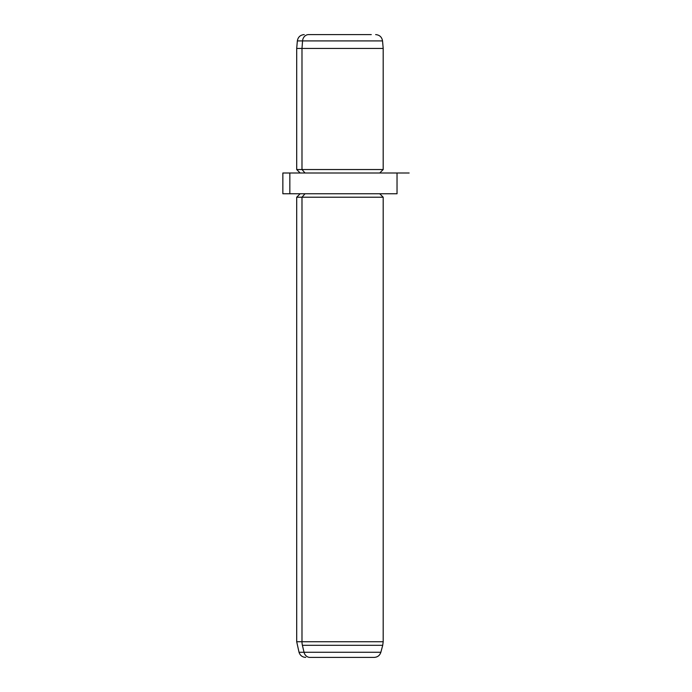 <?xml version="1.0" encoding="UTF-8"?>
<svg xmlns="http://www.w3.org/2000/svg" width="692" height="692" viewBox="0 0 692 692"><rect width="100%" height="100%" fill="white"/><g stroke="black" fill="none" stroke-linecap="round" stroke-linejoin="round"><path stroke-width="1.04" d="M308.615 34.6L371.275 34.6L308.615 34.6A6.92 6.072 90 0 0 302.568 40.914L297.352 40.914L302.568 40.914A6.92 6.072 -90 0 1 308.615 34.6L371.275 34.6L308.615 34.6M409.145 173L379.735 173L383.195 169.54L301.989 169.54L301.989 48.44L301.989 169.54L383.195 169.54L383.195 48.44L301.989 48.44L383.195 48.44L382.538 40.914L302.568 40.914L301.989 48.44L296.695 48.44L301.989 48.44L302.568 40.914L382.538 40.914C381.863 37.039 379.571 34.929 375.644 34.6M301.989 169.54L296.695 169.54L301.989 169.54L305.025 173L301.989 169.54M390.046 173L289.844 173L397.035 173L397.035 193.76L289.844 193.76L289.844 173L289.844 193.76L282.855 193.76L282.855 173L289.844 173M289.844 193.76L390.046 193.76M369.986 657.4L309.904 657.4A6.92 6.072 90 0 1 304.039 652.271L302.404 645.316A13.84 12.145 -90 0 1 301.989 641.735L296.695 641.735L301.989 641.735L301.989 197.22L301.989 641.735A13.84 12.145 90 0 0 302.404 645.316L382.719 645.316L380.86 652.271L299.03 652.271L380.86 652.271C379.787 655.488 377.564 657.192 374.173 657.4L309.904 657.4A6.92 6.072 -90 0 1 304.039 652.271L302.404 645.316L382.719 645.316L383.195 641.735L301.989 641.735L383.195 641.735L383.195 197.22L301.989 197.22L305.025 193.76L301.989 197.22L296.695 197.22L383.195 197.22L379.735 193.76M300.155 173L296.695 169.54L296.695 48.44L297.352 40.914C298.027 37.039 300.319 34.929 304.246 34.6M305.717 657.4C302.326 657.192 300.103 655.488 299.03 652.271L296.695 641.735L296.695 197.22L300.155 193.76"/></g></svg>
